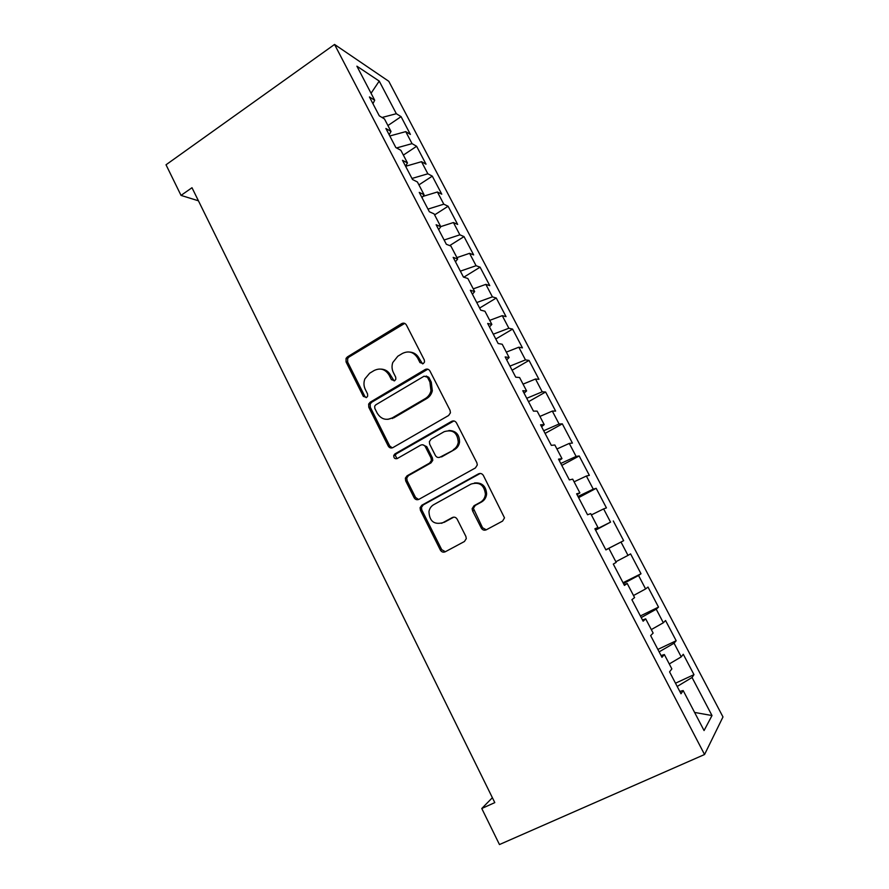 <?xml version="1.0" encoding="UTF-8"?>
<svg xmlns="http://www.w3.org/2000/svg" width="889" height="889" viewBox="0 0 889 889"><rect width="100%" height="100%" fill="white"/><g stroke="black" fill="none" stroke-linecap="round" stroke-linejoin="round"><path stroke-width="1.33" d="M423.32 363.601L424.52 361.979L424.309 359.989L406.417 325.018C405.217 323.14 403.639 322.674 401.672 323.618L347.41 356.889L346.054 358.4L346.065 361.934L363.357 396.416L366.59 397.45L367.657 396.172L367.546 393.916L365.301 389.426C363.668 385.982 363.534 382.448 364.912 378.847L369.646 373.224L374.169 370.502C380.336 367.602 385.326 369.146 389.126 375.136L391.416 379.647L394.705 380.681L395.838 379.236L395.683 377.103L393.394 372.591C391.838 369.357 391.627 366.012 392.76 362.556L397.828 356.211L402.428 353.444C408.707 350.477 413.774 352.011 417.652 358.045L419.964 362.59L423.32 363.601M481.327 528.11C482.571 530.077 484.227 530.644 486.272 529.811L502.574 521.087L504.496 517.865L483.394 475.515C482.149 473.559 480.493 473.015 478.449 473.881L421.842 505.219L420.075 507.708L420.43 510.286L440.377 550.08C441.6 552.036 443.211 552.614 445.211 551.802L464.425 541.512L466.292 538.623L465.869 536.4L457.19 519.22C455.957 517.265 454.335 516.709 452.323 517.542L442.833 522.71C434.032 524.921 429.409 521.198 428.965 511.519C429.576 508.441 431.165 506.152 433.743 504.652L471.059 484.061C479.415 481.627 484.205 484.972 485.416 494.117C485.061 497.784 483.36 500.507 480.338 502.285L474.026 505.719L472.148 508.652L472.57 510.864L481.327 528.11L482.549 527.744L486.261 529.822M492.384 797.711L481.771 808.501L494.795 802.611L191.991 187.723L181.034 195.402L198.436 200.803M481.771 808.501L499.462 844.55L704.555 754.517L334.553 44.45L388.793 81.31L722.979 716.945L704.555 754.517M181.034 195.402L166.021 164.787L334.553 44.45M448.623 415.496L450.434 412.818L450.056 410.329L429.943 371.002C428.72 369.102 427.12 368.613 425.131 369.535L370.157 402.228L368.635 404.084L368.791 407.273L388.226 446.045C389.415 447.934 390.982 448.456 392.927 447.589L448.623 415.496M456.49 422.908L476.871 462.758L477.304 464.958L475.415 467.936L418.897 499.351C416.919 500.185 415.33 499.64 414.13 497.718L405.684 480.86L405.362 478.138L407.073 475.804L429.609 463.069L431.387 460.524L431.032 457.957L425.364 446.756C424.153 444.844 422.564 444.322 420.586 445.189L397.239 458.546C394.849 459.135 393.683 458.102 393.749 455.446L394.916 453.912L451.612 421.364C453.634 420.464 455.257 420.986 456.49 422.908M387.926 125.549L401.072 116.648L396.338 113.714L379.225 81.077L356.9 66.186L374.702 100.235L369.424 96.957L379.292 115.848L384.47 118.937L391.016 131.461L385.893 128.494L395.838 147.552L400.872 150.319L407.462 162.943L402.495 160.309L412.529 179.522L417.408 181.967L424.053 194.702L419.241 192.391L429.365 211.76L434.076 213.871L440.788 226.717L436.132 224.739L446.345 244.275L450.89 246.053L457.657 258.999L453.168 257.365L463.458 277.079L467.847 278.501L474.67 291.559L470.348 290.27L480.727 310.15L484.95 311.239L491.839 324.407L487.683 323.463L498.151 343.521L502.207 344.243L509.141 357.522L505.163 356.945L515.72 377.169L519.598 377.536L526.599 390.938L522.788 390.716L533.444 411.118L537.145 411.118L544.212 424.631L540.579 424.786L551.324 445.367L554.847 444.989L561.97 458.613L558.514 459.146L569.36 479.916L572.705 479.149L579.884 492.906L576.617 493.817L587.551 514.764L590.707 513.62L597.953 527.488L594.874 528.799L605.909 549.924L608.876 548.38L616.188 562.381L613.299 564.082L624.434 585.406L627.201 583.462L634.579 597.575L631.89 599.686L643.125 621.2L645.692 618.844L653.137 633.079L650.648 635.602L661.972 657.315L664.35 654.537L671.862 668.906L669.561 671.851L681.007 693.753L683.174 690.564L679.774 691.409M401.072 116.648L410.385 134.406L405.74 131.628L412.04 143.629L396.561 147.952M403.362 155.097L416.619 146.285L412.04 143.629M416.619 146.285L426.02 164.176L421.508 161.698L427.853 173.788L411.985 178.467M418.919 184.879L432.298 176.144L427.853 173.788M432.298 176.144L441.766 194.18L437.399 191.991L443.8 204.181L427.976 209.115M434.61 214.894L448.1 206.248L443.8 204.181M448.1 206.248L457.646 224.428L453.423 222.539L459.869 234.829L444.111 240.008M449.701 245.586L464.025 236.596L459.869 234.829M464.025 236.596L473.648 254.91L469.57 253.332L476.071 265.711L460.369 271.145M463.814 277.19L480.082 267.178L476.071 265.711M480.082 267.178L489.783 285.647L485.85 284.369L492.406 296.859L476.76 302.538M479.627 308.05L496.262 298.015L492.406 296.859M496.262 298.015L506.041 316.628L502.263 315.662L508.864 328.252L493.284 334.197M495.795 339.009L512.586 329.086L508.864 328.252M512.586 329.086L522.432 347.855L518.809 347.21L525.466 359.901L509.942 366.112M512.097 370.224L529.033 360.423L525.466 359.901M529.033 360.423L538.956 379.347L535.5 379.014L542.212 391.816L526.744 398.294M528.522 401.695L545.613 392.005L542.212 391.816M545.613 392.005L555.625 411.085L552.313 411.085L559.081 423.986L543.69 430.743M545.079 433.421L562.326 423.853L559.081 423.986M562.326 423.853L572.416 443.089L569.282 443.422L576.105 456.435L560.77 463.469M561.781 465.403L579.184 455.957L576.105 456.435M579.184 455.957L589.351 475.348L586.373 476.026L593.263 489.15L577.994 496.462M578.617 497.64L596.175 488.328L593.263 489.15M596.175 488.328L606.431 507.886L603.62 508.908L610.554 522.132L595.363 529.733M595.586 530.155L610.554 522.132M613.299 520.965L623.645 540.679L621.011 542.057L628.001 555.392L615.855 561.737M623.033 582.728L641.013 573.749L630.579 553.88L628.001 555.392M641.013 573.749L638.546 575.494L645.603 588.94L633.501 595.519M640.38 615.944L658.516 607.109L647.992 587.062L645.603 588.94M658.516 607.109L656.226 609.198L663.338 622.767L651.304 629.59M657.86 649.437L676.173 640.736L665.561 620.522L663.338 622.767M676.173 640.736L674.062 643.203L681.23 656.882L669.261 663.95M675.496 683.208L693.976 674.651L683.274 654.271L681.23 656.882M693.976 674.651L692.042 677.496L712 715.545L704.066 730.558L683.174 690.564M664.35 654.537L661.06 655.56M692.042 677.496L677.196 686.464M712 715.545L694.598 712.433M645.692 618.844L642.514 620.033M674.062 643.203L659.127 651.87M627.201 583.462L624.122 584.806M656.226 609.198L641.225 617.566M608.876 548.38L605.898 549.902M638.546 575.494L623.467 583.551M597.953 527.488L595.041 529.099M621.011 542.057L605.865 549.824M579.884 492.906L577.061 494.673M603.62 508.908L591.385 514.92M472.137 508.964L473.404 508.275M561.97 458.613L559.248 460.535M586.373 476.026L574.094 481.816M544.212 424.631L541.579 426.698M569.282 443.422L556.936 448.989M526.599 390.938L524.066 393.16M552.313 411.085L539.923 416.43M509.141 357.522L506.697 359.889M535.5 379.014L523.054 384.137M491.839 324.407L489.483 326.919M392.427 418.541L392.571 417.952M518.809 347.21L506.319 352.122M474.67 291.559L472.415 294.215M502.263 315.662L489.717 320.362M457.657 258.999L455.479 261.799M485.85 284.369L473.259 288.858M440.788 226.717L438.699 229.64M469.57 253.332L456.935 257.61M424.053 194.702L422.053 197.758M453.423 222.539L440.733 226.617M407.462 162.943L405.551 166.143M437.399 191.991L422.942 196.402M391.016 131.461L389.171 134.784M421.508 161.698L405.617 166.276M374.702 100.235L372.936 103.691M405.74 131.628L389.804 135.984M379.225 81.077L371.057 93.278M396.338 113.714L382.026 117.481M605.831 549.78L623.645 540.679M422.575 363.89L419.052 358.211C416.997 354.489 413.963 352.444 409.951 352.077M381.137 369.113C385.304 369.313 388.46 371.358 390.604 375.247L394.127 380.925M404.728 323.385L348.988 357.056L347.643 358.556L347.655 362.079L364.89 396.461L366.168 397.65M427.853 369.202L371.68 402.25L370.157 404.106L370.324 407.284L389.704 445.934L392.282 447.878M427.442 377.225L424.086 376.203L375.769 404.839L374.68 406.184L374.814 408.384L377.192 413.129C380.97 419.152 385.959 420.764 392.171 417.952L425.375 398.516C428.254 396.75 430.12 394.149 430.965 390.704L429.909 382.037L427.442 377.225L428.82 377.336L426.153 376.025M387.848 419.352L392.171 417.952M428.82 377.336L431.265 382.126L432.332 390.76C431.487 394.194 429.62 396.794 426.753 398.55L393.638 417.93M422.675 444.778L426.742 446.645L432.387 457.813L432.754 460.369L430.976 462.902L408.496 475.604L406.795 477.926L407.106 480.649L415.541 497.451L418.608 499.496M453.89 420.953L396.372 453.779L395.205 455.312L397.05 458.646M453.334 449.656C456.079 448.012 457.724 445.533 458.257 442.222C457.513 432.687 452.823 429.176 444.178 431.687L431.132 439.155L429.365 441.655L429.709 444.278L435.399 455.49C436.61 457.413 438.221 457.946 440.222 457.068L454.635 449.534C457.368 447.9 459.013 445.422 459.546 442.122C459.535 434.61 456.001 430.732 448.934 430.487M439.588 457.346L440.222 457.068M454.635 449.534L441.555 456.924M474.493 482.971C481.927 482.36 485.972 485.994 486.627 493.862C486.272 497.507 484.583 500.218 481.56 501.996L475.271 505.419L473.393 508.352L482.549 527.744M441.489 523.31L442.833 522.71M453.768 517.131L444.156 522.365M480.204 473.448L423.22 504.93L421.464 507.408L421.819 509.975L441.711 549.658L445.333 551.736M459.557 442.044L458.157 442.833M419.052 358.211L417.652 358.045M392.882 379.747L391.416 379.647M390.604 375.247L389.126 375.136M364.89 396.461L363.357 396.416M347.655 362.079L346.065 361.934M348.988 357.056L347.41 356.889M403.117 323.885L401.672 323.618M421.364 362.734L419.964 362.59M389.704 445.934L388.226 446.045M370.324 407.284L368.791 407.273M371.68 402.25L370.157 402.228M426.52 369.657L425.131 369.535M426.753 398.55L425.375 398.516M431.265 382.126L429.909 382.037M415.541 497.451L414.13 497.718M407.106 480.649L405.684 480.86M408.496 475.604L407.073 475.804M430.976 462.902L429.609 463.069M432.387 457.813L431.032 457.957M426.742 446.645L425.364 446.756M396.372 453.779L394.916 453.912M452.923 421.33L451.612 421.364M473.815 510.542L472.57 510.864M475.271 505.419L474.026 505.719M481.56 501.996L480.338 502.285M453.623 517.209L452.323 517.542M441.711 549.658L440.377 550.08M421.819 509.975L420.43 510.286M423.22 504.93L421.842 505.219M479.682 473.681L478.449 473.881M347.643 358.556L346.054 358.4M370.157 404.106L368.635 404.084M432.332 390.76L430.965 390.704M406.795 477.926L405.362 478.138M432.754 460.369L431.387 460.524M395.205 455.312L393.749 455.446M459.546 442.122L458.257 442.222M473.393 508.352L472.148 508.652M486.627 493.862L485.416 494.117M421.464 507.408L420.075 507.708"/></g></svg>
